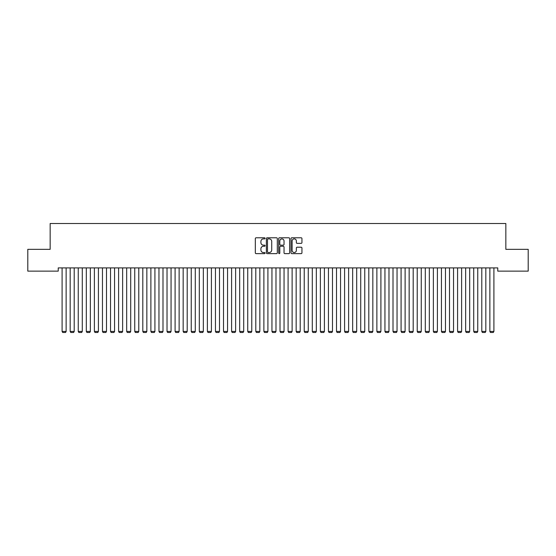 <?xml version="1.0" encoding="UTF-8"?>
<svg xmlns="http://www.w3.org/2000/svg" width="556" height="556" viewBox="0 0 556 556"><rect width="100%" height="100%" fill="white"/><g stroke="black" fill="none" stroke-linecap="round" stroke-linejoin="round"><path stroke-width="0.83" d="M265.087 238.343A0.556 0.556 0 0 0 264.531 237.787L256.114 237.787A0.792 0.792 0 0 0 255.322 238.58L255.322 252.841A0.792 0.792 0 0 0 256.114 253.633L264.531 253.633A0.556 0.556 0 0 0 265.087 253.077A0.556 0.556 0 0 0 264.531 252.521L263.44 252.521A2.537 2.537 0 0 1 260.91 249.985L260.91 248.796A2.537 2.537 0 0 1 263.44 246.259L264.531 246.259A0.556 0.556 0 0 0 265.087 245.71A0.556 0.556 0 0 0 264.531 245.154L263.44 245.154A2.537 2.537 0 0 1 260.91 242.618L260.91 241.429A2.537 2.537 0 0 1 263.44 238.892L264.531 238.892A0.556 0.556 0 0 0 265.087 238.343M301.15 243.368A0.792 0.792 0 0 0 301.943 242.576L301.943 238.58A0.792 0.792 0 0 0 301.15 237.787L291.803 237.787A0.792 0.792 0 0 0 291.01 238.58L291.01 252.841A0.792 0.792 0 0 0 291.803 253.633L301.15 253.633A0.792 0.792 0 0 0 301.943 252.841L301.943 248.004A0.792 0.792 0 0 0 301.15 247.211L297.154 247.211A0.792 0.792 0 0 0 296.362 248.004L296.362 250.402A2.12 2.12 0 0 1 294.242 252.521A2.12 2.12 0 0 1 292.122 250.402L292.122 241.012A2.12 2.12 0 0 1 294.242 238.892A2.12 2.12 0 0 1 296.362 241.012L296.362 242.576A0.792 0.792 0 0 0 297.154 243.368L301.15 243.368M497.773 267.902L58.227 267.902L58.227 271.133L27.8 271.133L27.8 249.338L50.158 249.338L50.158 223.512L505.842 223.512L505.842 249.338L528.2 249.338L528.2 271.133L497.773 271.133L497.773 267.902M277.305 238.58A0.792 0.792 0 0 0 276.513 237.787L267.165 237.787A0.792 0.792 0 0 0 266.373 238.58L266.373 252.841A0.792 0.792 0 0 0 267.165 253.633L276.513 253.633A0.792 0.792 0 0 0 277.305 252.841L277.305 238.58M279.487 237.787L288.835 237.787A0.792 0.792 0 0 1 289.627 238.58L289.627 252.841A0.792 0.792 0 0 1 288.835 253.633L284.832 253.633A0.792 0.792 0 0 1 284.04 252.841L284.04 247.052A0.792 0.792 0 0 0 283.247 246.259L280.592 246.259A0.792 0.792 0 0 0 279.8 247.052L279.8 253.077A0.556 0.556 0 0 1 279.251 253.633A0.556 0.556 0 0 1 278.695 253.077L278.695 238.58A0.792 0.792 0 0 1 279.487 237.787M268.041 238.892A0.556 0.556 0 0 0 267.485 239.448L267.485 251.965A0.556 0.556 0 0 0 268.041 252.521L269.187 252.521A2.537 2.537 0 0 0 271.724 249.985L271.724 241.429A2.537 2.537 0 0 0 269.187 238.892L268.041 238.892M284.04 241.054A2.12 2.12 0 0 0 281.92 238.934A2.12 2.12 0 0 0 279.8 241.054L279.8 244.362A0.792 0.792 0 0 0 280.592 245.154L283.247 245.154A0.792 0.792 0 0 0 284.04 244.362L284.04 241.054M66.136 267.902L66.136 331.439L62.098 331.439L62.098 267.902M66.136 331.439L65.532 332.488L62.71 332.488L62.098 331.439M74.205 267.902L74.205 331.439L70.174 331.439L70.174 267.902M74.205 331.439L73.6 332.488L70.779 332.488L70.174 331.439M82.281 267.902L82.281 331.439L78.243 331.439L78.243 267.902M82.281 331.439L81.676 332.488L78.848 332.488L78.243 331.439M90.35 267.902L90.35 331.439L86.312 331.439L86.312 267.902M90.35 331.439L89.745 332.488L86.917 332.488L86.312 331.439M98.419 267.902L98.419 331.439L94.388 331.439L94.388 267.902M98.419 331.439L97.814 332.488L94.993 332.488L94.388 331.439M106.495 267.902L106.495 331.439L102.457 331.439L102.457 267.902M106.495 331.439L105.883 332.488L103.062 332.488L102.457 331.439M114.564 267.902L114.564 331.439L110.526 331.439L110.526 267.902M114.564 331.439L113.959 332.488L111.13 332.488L110.526 331.439M122.633 267.902L122.633 331.439L118.602 331.439L118.602 267.902M122.633 331.439L122.028 332.488L119.206 332.488L118.602 331.439M130.702 267.902L130.702 331.439L126.671 331.439L126.671 267.902M130.702 331.439L130.097 332.488L127.275 332.488L126.671 331.439M138.778 267.902L138.778 331.439L134.74 331.439L134.74 267.902M138.778 331.439L138.173 332.488L135.344 332.488L134.74 331.439M146.847 267.902L146.847 331.439L142.809 331.439L142.809 267.902M146.847 331.439L146.242 332.488L143.413 332.488L142.809 331.439M154.915 267.902L154.915 331.439L150.884 331.439L150.884 267.902M154.915 331.439L154.311 332.488L151.489 332.488L150.884 331.439M162.991 267.902L162.991 331.439L158.953 331.439L158.953 267.902M162.991 331.439L162.387 332.488L159.558 332.488L158.953 331.439M171.06 267.902L171.06 331.439L167.022 331.439L167.022 267.902M171.06 331.439L170.456 332.488L167.627 332.488L167.022 331.439M179.129 267.902L179.129 331.439L175.098 331.439L175.098 267.902M179.129 331.439L178.525 332.488L175.703 332.488L175.098 331.439M187.198 267.902L187.198 331.439L183.167 331.439L183.167 267.902M187.198 331.439L186.594 332.488L183.772 332.488L183.167 331.439M195.274 267.902L195.274 331.439L191.236 331.439L191.236 267.902M195.274 331.439L194.669 332.488L191.841 332.488L191.236 331.439M203.343 267.902L203.343 331.439L199.305 331.439L199.305 267.902M203.343 331.439L202.738 332.488L199.917 332.488L199.305 331.439M211.412 267.902L211.412 331.439L207.381 331.439L207.381 267.902M211.412 331.439L210.807 332.488L207.986 332.488L207.381 331.439M219.488 267.902L219.488 331.439L215.45 331.439L215.45 267.902M219.488 331.439L218.883 332.488L216.055 332.488L215.45 331.439M227.557 267.902L227.557 331.439L223.519 331.439L223.519 267.902M227.557 331.439L226.952 332.488L224.124 332.488L223.519 331.439M235.626 267.902L235.626 331.439L231.595 331.439L231.595 267.902M235.626 331.439L235.021 332.488L232.2 332.488L231.595 331.439M243.702 267.902L243.702 331.439L239.664 331.439L239.664 267.902M243.702 331.439L243.09 332.488L240.268 332.488L239.664 331.439M251.771 267.902L251.771 331.439L247.733 331.439L247.733 267.902M251.771 331.439L251.166 332.488L248.337 332.488L247.733 331.439M259.84 267.902L259.84 331.439L255.802 331.439L255.802 267.902M259.84 331.439L259.235 332.488L256.413 332.488L255.802 331.439M267.909 267.902L267.909 331.439L263.878 331.439L263.878 267.902M267.909 331.439L267.304 332.488L264.482 332.488L263.878 331.439M275.984 267.902L275.984 331.439L271.947 331.439L271.947 267.902M275.984 331.439L275.38 332.488L272.551 332.488L271.947 331.439M284.053 267.902L284.053 331.439L280.015 331.439L280.015 267.902M284.053 331.439L283.449 332.488L280.62 332.488L280.015 331.439M292.122 267.902L292.122 331.439L288.091 331.439L288.091 267.902M292.122 331.439L291.518 332.488L288.696 332.488L288.091 331.439M300.198 267.902L300.198 331.439L296.16 331.439L296.16 267.902M300.198 331.439L299.587 332.488L296.765 332.488L296.16 331.439M308.267 267.902L308.267 331.439L304.229 331.439L304.229 267.902M308.267 331.439L307.663 332.488L304.834 332.488L304.229 331.439M316.336 267.902L316.336 331.439L312.298 331.439L312.298 267.902M316.336 331.439L315.732 332.488L312.91 332.488L312.298 331.439M324.405 267.902L324.405 331.439L320.374 331.439L320.374 267.902M324.405 331.439L323.8 332.488L320.979 332.488L320.374 331.439M332.481 267.902L332.481 331.439L328.443 331.439L328.443 267.902M332.481 331.439L331.876 332.488L329.048 332.488L328.443 331.439M340.55 267.902L340.55 331.439L336.512 331.439L336.512 267.902M340.55 331.439L339.945 332.488L337.117 332.488L336.512 331.439M348.619 267.902L348.619 331.439L344.588 331.439L344.588 267.902M348.619 331.439L348.014 332.488L345.193 332.488L344.588 331.439M356.695 267.902L356.695 331.439L352.657 331.439L352.657 267.902M356.695 331.439L356.083 332.488L353.262 332.488L352.657 331.439M364.764 267.902L364.764 331.439L360.726 331.439L360.726 267.902M364.764 331.439L364.159 332.488L361.33 332.488L360.726 331.439M372.833 267.902L372.833 331.439L368.802 331.439L368.802 267.902M372.833 331.439L372.228 332.488L369.406 332.488L368.802 331.439M380.902 267.902L380.902 331.439L376.871 331.439L376.871 267.902M380.902 331.439L380.297 332.488L377.475 332.488L376.871 331.439M388.978 267.902L388.978 331.439L384.94 331.439L384.94 267.902M388.978 331.439L388.373 332.488L385.544 332.488L384.94 331.439M397.047 267.902L397.047 331.439L393.009 331.439L393.009 267.902M397.047 331.439L396.442 332.488L393.613 332.488L393.009 331.439M405.115 267.902L405.115 331.439L401.084 331.439L401.084 267.902M405.115 331.439L404.511 332.488L401.689 332.488L401.084 331.439M413.191 267.902L413.191 331.439L409.153 331.439L409.153 267.902M413.191 331.439L412.587 332.488L409.758 332.488L409.153 331.439M421.26 267.902L421.26 331.439L417.222 331.439L417.222 267.902M421.26 331.439L420.656 332.488L417.827 332.488L417.222 331.439M429.329 267.902L429.329 331.439L425.298 331.439L425.298 267.902M429.329 331.439L428.725 332.488L425.903 332.488L425.298 331.439M437.398 267.902L437.398 331.439L433.367 331.439L433.367 267.902M437.398 331.439L436.794 332.488L433.972 332.488L433.367 331.439M445.474 267.902L445.474 331.439L441.436 331.439L441.436 267.902M445.474 331.439L444.869 332.488L442.041 332.488L441.436 331.439M453.543 267.902L453.543 331.439L449.505 331.439L449.505 267.902M453.543 331.439L452.938 332.488L450.117 332.488L449.505 331.439M461.612 267.902L461.612 331.439L457.581 331.439L457.581 267.902M461.612 331.439L461.007 332.488L458.186 332.488L457.581 331.439M469.688 267.902L469.688 331.439L465.65 331.439L465.65 267.902M469.688 331.439L469.083 332.488L466.255 332.488L465.65 331.439M477.757 267.902L477.757 331.439L473.719 331.439L473.719 267.902M477.757 331.439L477.152 332.488L474.324 332.488L473.719 331.439M485.826 267.902L485.826 331.439L481.795 331.439L481.795 267.902M485.826 331.439L485.221 332.488L482.399 332.488L481.795 331.439M493.902 267.902L493.902 331.439L489.864 331.439L489.864 267.902M493.902 331.439L493.29 332.488L490.468 332.488L489.864 331.439"/></g></svg>
